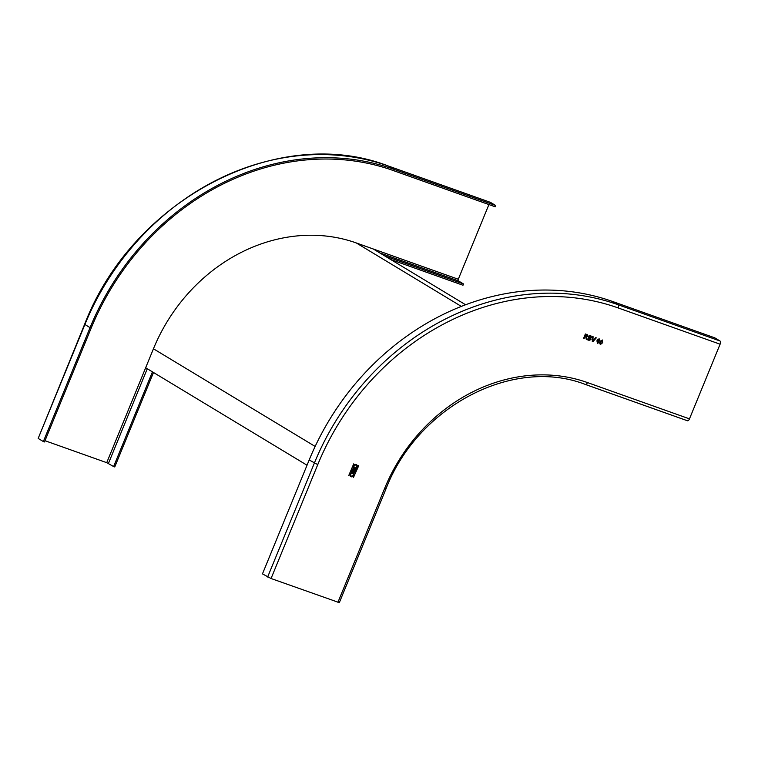 <?xml version="1.0" encoding="UTF-8"?>
<svg xmlns="http://www.w3.org/2000/svg" width="758" height="758" viewBox="0 0 758 758"><rect width="100%" height="100%" fill="white"/><g stroke="black" fill="none" stroke-linecap="round" stroke-linejoin="round"><path stroke-width="1.14" d="M384.875 255.996L463.517 283.975L462.996 285.245L390.721 259.53M152.453 371.865L113.624 466.558L114.752 466.956L153.495 372.5M113.624 466.558L106.736 462.674L44.997 440.711M38.175 438.427L84.612 324.301L90.06 327.655L43.348 441.554L38.175 438.427L84.887 324.528A252.262 219.991 -58.9 0 1 388.513 166.097A2.748 1.327 -70.4 0 0 388.399 166.04A2.748 1.327 -70.4 0 0 388.267 166.011M90.06 327.655A252.262 219.991 121.1 0 1 393.696 169.224L495.694 205.513L495.182 206.782L393.175 170.493A250.889 218.787 -58.9 0 0 91.197 328.062L44.485 441.952L43.348 441.554M495.694 205.513L490.521 202.395A2.748 1.327 109.6 0 0 490.407 202.339L388.399 166.04C278.129 123.184 132.659 199.146 84.612 324.301M390.436 169.536L488.91 204.575A1.374 0.663 -70.4 0 0 488.91 204.575L458.287 279.238A1.374 0.663 -70.4 0 0 458.344 280.848L463.517 283.975M591.24 336.097L589.345 335.387L587.526 339.811L589.023 340.342L591.003 339.593L590.624 338.229L591.619 337.49L590.776 335.879M585.527 384.495L687.288 420.699A2.748 1.327 109.6 0 0 687.411 420.756A2.748 1.327 109.6 0 0 689.477 418.861L720.1 344.198A2.748 1.327 109.6 0 0 719.986 340.977L714.813 337.85L612.805 301.561A252.262 219.991 -58.9 0 0 309.179 459.992L262.467 573.882L271.061 578.515L339.319 602.648L386.03 488.758L384.638 488.408L337.926 602.307M353.863 472.803A0.985 0.862 -58.9 0 1 352.944 471.883A0.711 0.616 -58.9 0 1 351.778 470.936L353.105 468.444L355.559 469.325L354.735 472.082A1.09 0.948 -58.9 0 1 353.863 472.803L353.806 472.765A1.09 0.948 121.1 0 0 354.678 472.044L355.578 469.325M602.316 340.001L602.667 342.692L600.478 344.483L599.768 343.744L600.118 341.792L602.544 340.105M592.889 341.725L592.282 341.507L592.5 336.505L593.107 336.723L592.813 341.072L595.703 337.642L596.309 337.86L592.889 341.725L596.243 337.841M584.124 338.599L584.939 336.609L585.773 336.931L584.882 336.58L584.124 338.599L583.565 338.4L584.067 338.57M587.592 334.809L587.943 336.249L586.398 337.073L586.938 339.603L586.294 339.376L585.773 336.931M587.099 334.581L585.375 333.975L583.565 338.4M590.833 335.908L591.676 337.528L590.69 338.267L591.003 339.593M599.341 338.94L600.014 340.484L598.612 339.413L597.531 340.721L598.735 340.484L599.313 342.332L597.437 343.402L596.925 340.778L598.119 339.082L599.578 339.053M599.493 339.84L598.612 339.413M358.108 465.668L353.503 477.332L358.648 465.867L358.108 465.668M350.13 474.091A2.179 1.904 -58.9 0 1 353.74 475.37A2.179 1.904 -58.9 0 1 350.13 474.091M348.708 475.626L353.721 463.858M353.522 465.829A2.179 1.904 -58.9 0 1 357.122 467.118A2.179 1.904 -58.9 0 1 353.522 465.829M352.944 471.883L352.887 471.846A0.711 0.616 121.1 0 1 352.053 472.073M353.304 472.689A0.985 0.862 121.1 0 0 353.806 472.765M353.882 469.505L353.01 469.183L352.508 471.523L353.882 469.505L353.067 469.211L352.508 471.523M353.598 472.073L354.157 469.59L355.038 469.922L354.213 469.628L353.598 472.073L355.038 469.922M602.667 342.692L602.259 339.963M600.421 344.445L602.61 342.663M600.63 343.942L600.573 341.934L601.388 340.588L602.184 340.541M600.544 343.905L602.155 342.512L602.041 340.475M602.155 340.522L601.388 340.588M601.445 340.626L600.63 341.972L600.687 343.971M592.282 341.488L592.832 341.687M592.813 341.072L593.05 336.704M587.943 336.249L587.043 334.553M586.398 337.073L587.886 336.22M586.938 339.603L586.559 337.357M586.294 339.357L586.881 339.565M585.669 334.648L587.317 336.031L585.669 334.648L585.091 336.069L585.726 334.685M587.374 336.069L586.91 335.102L587.374 336.069L585.148 336.107M587.535 339.802L588.957 340.304L590.946 339.556M588.871 337.935L590.198 338.456L588.871 337.935L588.236 339.47L588.928 337.964M588.303 339.499L589.582 339.935L590.444 339.385L589.743 338.248L590.387 339.347M589.639 336.059L591.032 337.348L589.639 336.059L589.08 337.424L589.696 336.097M591.088 337.386L590.454 336.363L591.088 337.386L589.137 337.452M599.493 340.342L599.284 338.902M597.531 340.721L598.555 339.385M599.313 342.332L598.678 340.446M597.38 343.374L599.256 342.303M598.327 340.911L597.124 341.526L597.55 342.843M597.427 342.787L598.801 342.171L598.384 340.939L597.181 341.564L597.607 342.881M353.541 477.341L358.543 465.583M350.774 476.583A2.179 1.904 121.1 0 0 353.029 472.85M351.191 475.967A1.44 1.26 121.1 0 0 352.678 473.494A1.44 1.26 121.1 0 0 351.191 475.967L351.134 475.929A1.44 1.26 -58.9 0 1 352.65 473.485M354.166 468.321A2.179 1.904 121.1 0 0 356.421 464.588M354.071 466.018A1.44 1.26 -58.9 0 1 356.033 465.223L356.071 465.241A1.44 1.26 121.1 0 0 354.573 467.705A1.44 1.26 -58.9 0 1 354.071 466.018M354.517 467.677L354.573 467.705A1.44 1.26 121.1 0 0 356.071 465.241M465.62 304.763L373.287 248.994L356.279 242.948A168.513 146.957 -58.9 0 0 153.448 348.784L145.659 367.763L307.028 465.223M379.701 252.869L458.344 280.848M108.441 463.432L147.279 368.739M458.287 279.238L356.279 242.948A168.513 146.957 -58.9 0 0 153.448 348.784L106.736 462.674M393.696 169.224L388.513 166.097L490.521 202.395M271.061 578.515L317.763 464.616A249.515 217.593 121.1 0 1 618.092 307.909L720.1 344.198M689.477 418.861L587.469 382.572A168.513 146.957 -58.9 0 0 384.638 488.408M719.986 340.977L617.978 304.678L612.805 301.561M309.179 459.992L317.763 464.616M618.092 307.909A2.748 1.327 -70.4 0 0 617.978 304.678A252.262 219.991 121.1 0 0 314.352 463.119L267.64 577.009M585.28 384.41A2.748 1.327 -70.4 0 0 585.403 384.467A2.748 1.327 -70.4 0 0 587.469 382.572M153.448 348.784L315.148 446.443M461.347 306.403L356.279 242.948M687.411 420.756L585.403 384.467C513.45 356.402 417.686 406.288 386.03 488.758"/></g></svg>

